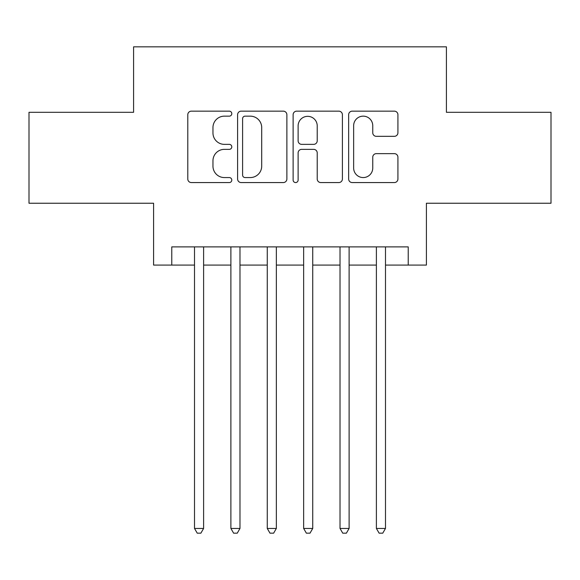 <?xml version="1.0" encoding="UTF-8"?>
<svg xmlns="http://www.w3.org/2000/svg" width="580" height="580" viewBox="0 0 580 580"><rect width="100%" height="100%" fill="white"/><g stroke="black" fill="none" stroke-linecap="round" stroke-linejoin="round"><path stroke-width="0.87" d="M231.797 113.651A2.501 2.501 0 0 0 229.303 111.157L191.364 111.157A3.567 3.567 0 0 0 187.789 114.724L187.789 178.995A3.567 3.567 0 0 0 191.364 182.562L229.303 182.562A2.501 2.501 0 0 0 231.797 180.068A2.501 2.501 0 0 0 229.303 177.567L224.387 177.567A11.426 11.426 0 0 1 212.962 166.141L212.962 160.783A11.426 11.426 0 0 1 224.387 149.357L229.303 149.357A2.501 2.501 0 0 0 231.797 146.856A2.501 2.501 0 0 0 229.303 144.362L224.387 144.362A11.426 11.426 0 0 1 212.962 132.936L212.962 127.578A11.426 11.426 0 0 1 224.387 116.152L229.303 116.152A2.501 2.501 0 0 0 231.797 113.651M394.349 136.329A3.567 3.567 0 0 0 397.923 132.755L397.923 114.724A3.567 3.567 0 0 0 394.349 111.157L352.219 111.157A3.567 3.567 0 0 0 348.645 114.724L348.645 178.995A3.567 3.567 0 0 0 352.219 182.562L394.349 182.562A3.567 3.567 0 0 0 397.923 178.995L397.923 157.216A3.567 3.567 0 0 0 394.349 153.642L376.318 153.642A3.567 3.567 0 0 0 372.751 157.216L372.751 168.012A9.548 9.548 0 0 1 363.196 177.567A9.548 9.548 0 0 1 353.648 168.012L353.648 125.7A9.548 9.548 0 0 1 363.196 116.152A9.548 9.548 0 0 1 372.751 125.7L372.751 132.755A3.567 3.567 0 0 0 376.318 136.329L394.349 136.329M171.774 265.082L171.774 246.892L408.226 246.892L408.226 265.082L426.409 265.082L426.409 203.239L551 203.239L551 112.302L446.419 112.302L446.419 46.828L133.581 46.828L133.581 112.302L29 112.302L29 203.239L153.591 203.239L153.591 265.082L194.51 265.082M286.875 114.724A3.567 3.567 0 0 0 283.308 111.157L241.171 111.157A3.567 3.567 0 0 0 237.604 114.724L237.604 178.995A3.567 3.567 0 0 0 241.171 182.562L283.308 182.562A3.567 3.567 0 0 0 286.875 178.995L286.875 114.724M296.692 111.157L338.829 111.157A3.567 3.567 0 0 1 342.396 114.724L342.396 178.995A3.567 3.567 0 0 1 338.829 182.562L320.798 182.562A3.567 3.567 0 0 1 317.224 178.995L317.224 152.931A3.567 3.567 0 0 0 313.657 149.357L301.694 149.357A3.567 3.567 0 0 0 298.12 152.931L298.12 180.068A2.501 2.501 0 0 1 295.626 182.562A2.501 2.501 0 0 1 293.125 180.068L293.125 114.724A3.567 3.567 0 0 1 296.692 111.157M203.609 265.082L230.891 265.082M239.982 265.082L267.264 265.082M276.356 265.082L303.644 265.082M312.736 265.082L340.018 265.082M349.109 265.082L376.391 265.082M385.49 265.082L408.226 265.082M245.101 116.152A2.501 2.501 0 0 0 242.6 118.653L242.6 175.066A2.501 2.501 0 0 0 245.101 177.567L250.277 177.567A11.426 11.426 0 0 0 261.703 166.141L261.703 127.578A11.426 11.426 0 0 0 250.277 116.152L245.101 116.152M317.224 125.882A9.548 9.548 0 0 0 307.675 116.334A9.548 9.548 0 0 0 298.12 125.882L298.12 140.788A3.567 3.567 0 0 0 301.694 144.362L313.657 144.362A3.567 3.567 0 0 0 317.224 140.788L317.224 125.882M203.609 246.892L203.609 528.445L194.51 528.445L194.51 246.892M203.609 528.445L200.876 533.172L197.243 533.172L194.51 528.445M239.982 246.892L239.982 528.445L230.891 528.445L230.891 246.892M239.982 528.445L237.256 533.172L233.617 533.172L230.891 528.445M276.356 246.892L276.356 528.445L267.264 528.445L267.264 246.892M276.356 528.445L273.63 533.172L269.99 533.172L267.264 528.445M312.736 246.892L312.736 528.445L303.644 528.445L303.644 246.892M312.736 528.445L310.01 533.172L306.37 533.172L303.644 528.445M349.109 246.892L349.109 528.445L340.018 528.445L340.018 246.892M349.109 528.445L346.383 533.172L342.744 533.172L340.018 528.445M385.49 246.892L385.49 528.445L376.391 528.445L376.391 246.892M385.49 528.445L382.757 533.172L379.124 533.172L376.391 528.445"/></g></svg>
